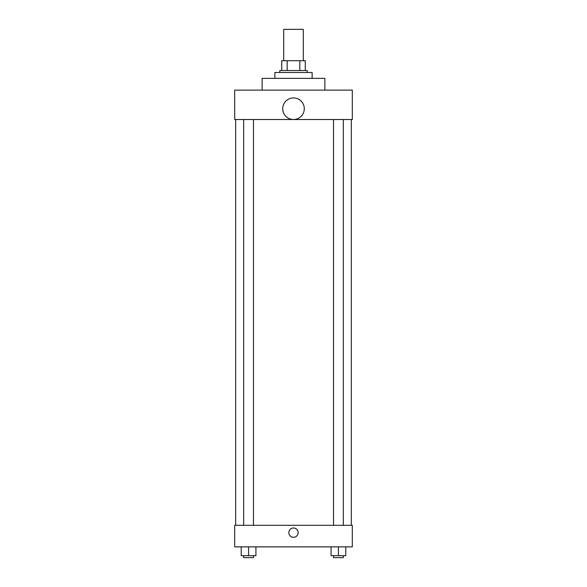 <?xml version="1.0" encoding="UTF-8"?>
<svg xmlns="http://www.w3.org/2000/svg" width="587" height="587" viewBox="0 0 587 587"><rect width="100%" height="100%" fill="white"/><g stroke="black" fill="none" stroke-linecap="round" stroke-linejoin="round"><path stroke-width="0.88" d="M303.303 60.718L303.303 29.35L283.697 29.35L283.697 60.718M287.175 70.513L287.175 60.718L281.738 60.718L281.738 70.513L281.738 60.718M287.175 60.718L305.262 60.718L305.262 70.513M299.825 70.513L299.825 60.718M279.779 72.48L279.779 70.513L307.221 70.513L307.221 72.48M312.123 78.357L312.123 72.48L274.877 72.48L274.877 78.357M324.868 90.119L324.868 78.357L262.132 78.357L262.132 90.119M234.69 90.119L352.31 90.119L352.31 119.521L234.69 119.521L234.69 90.119M282.721 108.712A10.779 10.779 0 0 0 298.893 118.046A10.779 10.779 0 0 0 298.893 99.372A10.779 10.779 0 0 0 282.721 108.712M235.673 525.306L235.673 119.521M333.526 119.521L333.526 525.306M243.671 525.306L243.671 119.521M234.69 525.306L352.31 525.306L352.31 546.871L234.69 546.871L234.69 525.306M293.5 537.31A4.659 4.659 0 0 1 289.464 530.325A4.659 4.659 0 0 1 297.536 530.325A4.659 4.659 0 0 1 293.5 537.31M331.075 546.871L331.075 555.691L345.78 555.691L345.78 546.871L345.78 555.691M338.428 555.691L338.428 546.871M343.329 555.691L343.329 557.65L333.526 557.65L333.526 555.691M241.22 546.871L241.22 555.691L255.925 555.691L255.925 546.871L255.925 555.691M248.572 555.691L248.572 546.871M253.474 555.691L253.474 557.65L243.671 557.65L243.671 555.691M351.327 525.306L351.327 119.521M343.329 119.521L343.329 525.306M253.474 525.306L253.474 119.521"/></g></svg>
